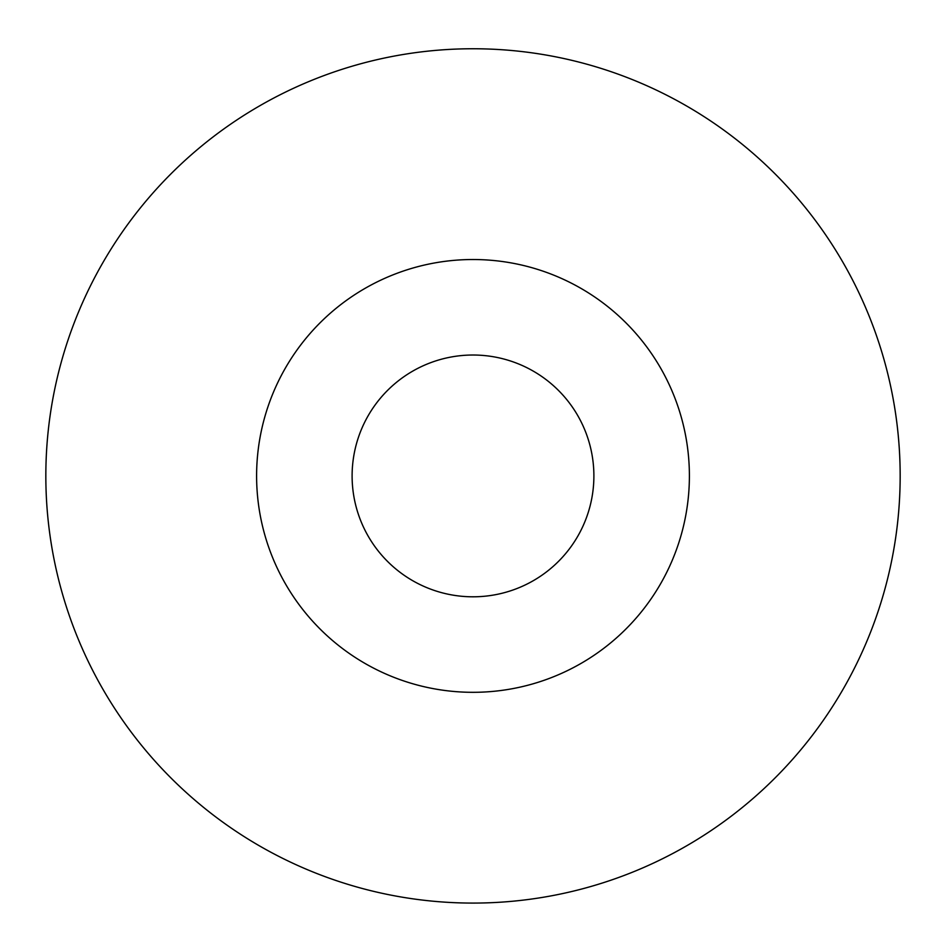 <?xml version="1.0" encoding="UTF-8"?>
<svg xmlns="http://www.w3.org/2000/svg" width="946" height="946" viewBox="0 0 946 946"><rect width="100%" height="100%" fill="white"/><g stroke="black" fill="none" stroke-linecap="round" stroke-linejoin="round"><path stroke-width="1.42" d="M473 48.754A427.154 427.154 0 0 1 842.933 689.492A427.154 427.154 0 0 1 103.067 689.492A427.154 427.154 0 0 1 473 48.754M473 355.022A120.899 120.899 0 0 1 577.699 536.358A120.899 120.899 0 0 1 368.301 536.358A120.899 120.899 0 0 1 473 355.022M473 259.523A216.386 216.386 0 0 1 660.403 584.108A216.386 216.386 0 0 1 285.597 584.108A216.386 216.386 0 0 1 473 259.523"/></g></svg>

